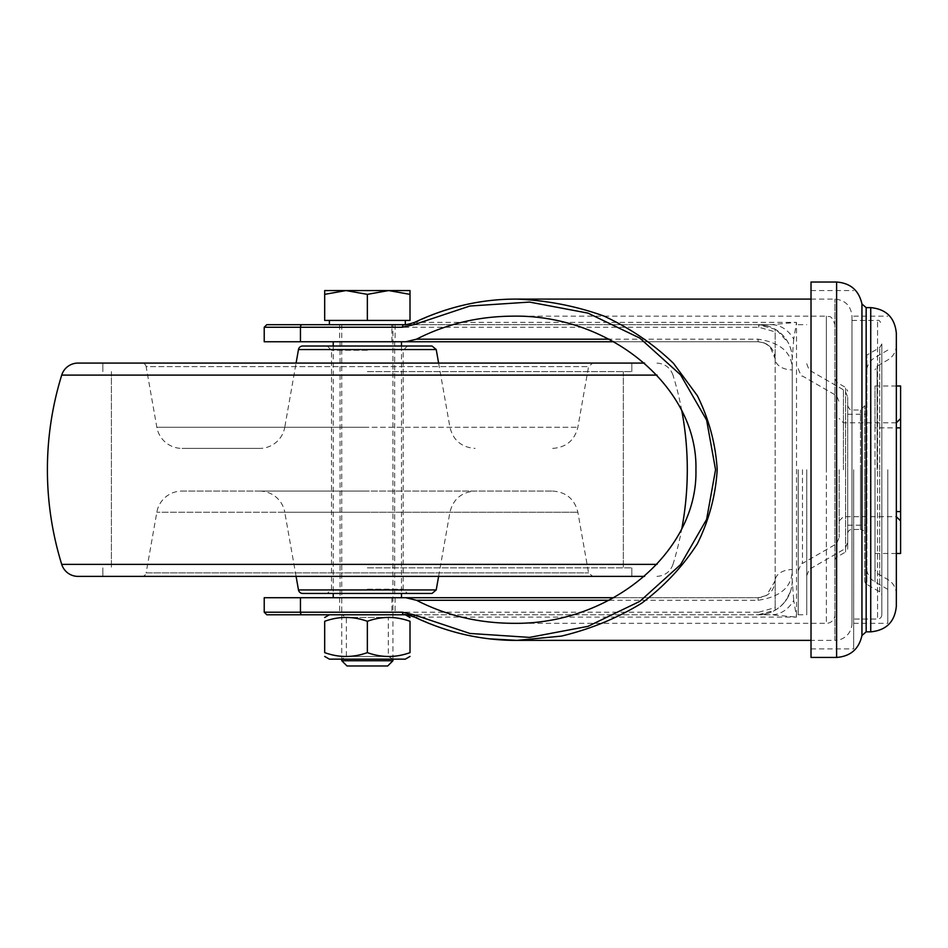 <?xml version="1.0" encoding="UTF-8"?>
<svg xmlns="http://www.w3.org/2000/svg" width="948" height="948" viewBox="0 0 948 948"><rect width="100%" height="100%" fill="white"/><g stroke="black" fill="none" stroke-linecap="round" stroke-linejoin="round"><path stroke-width="0.71" stroke-dasharray="4.74 3.56" d="M839.17 469.734L839.17 537.326L839.17 469.734M798.216 469.734L798.216 614.778L798.216 469.734M847.702 533.724L847.702 397.212L847.702 533.724A4.266 4.266 0 0 1 851.968 529.458L851.968 623.31A17.064 17.064 0 0 1 834.904 640.374L834.904 299.094L834.904 640.374L811.014 640.374M806.748 469.734L806.748 614.778L806.748 469.734M900.6 469.734L900.6 520.926L900.6 469.734M900.6 385.99L900.6 553.478M875.004 469.734L875.004 581.965L875.004 469.734M900.6 427.868L875.004 427.868L875.004 385.99L875.004 553.478L875.004 427.868L896.334 427.868M866.472 469.734L866.472 567.188L866.472 469.734M887.802 469.734L887.802 623.31L887.802 469.734M896.334 333.222L896.334 606.246M811.014 657.438L811.014 282.03M853.674 469.734L853.674 648.906L853.674 469.734M811.014 469.734L811.014 648.906L811.014 469.734M875.004 385.99L896.334 385.99M896.334 511.6L900.6 511.6M875.004 553.478L896.334 553.478M512.904 623.31L826.372 623.31L826.372 469.734L826.372 623.31A8.532 8.532 0 0 0 834.904 614.778M614.079 341.754L758.116 341.754C768.461 342.785 774.149 348.473 775.18 358.818A17.064 11.092 0 0 0 792.244 369.91C792.338 352.917 780.962 342.678 758.116 339.194L609.315 339.194M609.315 600.274L758.116 600.274C780.927 596.813 792.303 586.575 792.244 569.558L792.244 369.91M758.779 327.25A2.56 0.664 90 0 0 758.116 324.69L775.18 329.264L775.18 331.847L758.779 327.25L391.891 327.25A2.56 0.664 90 0 0 391.228 324.69L771.482 324.69L796.51 322.367L793.725 339.135A34.128 27.243 90 0 0 771.482 324.69L404.121 324.69L415.899 322.367L796.51 322.367L796.51 617.101L771.482 614.778L414.015 614.778M405.317 324.666L391.228 324.69M414.845 322.249A2.56 1.541 -116.1 0 1 415.899 322.367C447.16 307.022 480.814 299.272 516.885 299.094M414.845 617.219A2.56 1.541 116.1 0 0 415.899 617.101C439.125 628.571 464.034 635.835 490.626 638.905M404.121 614.778L415.899 617.101L796.51 617.101L793.725 600.333A34.128 27.243 -90 0 1 771.482 614.778L404.121 614.778M329.383 614.778L367.35 614.778M264.219 612.218L758.779 612.218A2.56 0.664 -90 0 1 758.116 614.778L775.18 610.204C786.212 603.236 791.9 593.389 792.244 580.65L792.244 358.818A34.128 34.128 0 0 0 758.116 324.69L766.422 325.733M758.779 612.218L775.18 607.621L775.18 610.204L775.18 329.264C786.212 336.232 791.9 346.079 792.244 358.818L792.244 580.65L793.725 600.333M775.18 607.621L775.18 580.65C774.149 590.995 768.461 596.683 758.116 597.714L264.219 597.714M758.116 339.194L758.116 341.754L764.195 342.88L758.116 341.754L264.219 341.754M764.195 342.88L769.942 346.518L775.18 358.818L775.18 331.847M851.968 623.31L851.968 316.158L851.968 529.458L860.5 529.458L860.5 469.734L860.5 529.458A4.266 4.266 0 0 1 864.766 533.724L864.766 405.744L864.766 533.724M864.766 469.734L864.766 580.745L864.766 469.734M847.702 469.734L847.702 548.323L847.702 469.734M834.904 560.635A4.266 4.266 0 0 1 837.037 556.95L845.569 552.02L845.569 469.734L845.569 552.02A4.266 4.266 0 0 0 847.702 548.323M864.766 580.745A4.266 4.266 0 0 0 866.899 584.442L866.899 355.026L866.899 584.442L879.697 591.825A4.266 4.266 0 0 1 881.83 595.522L881.83 343.946L881.83 595.522M881.83 469.734L881.83 614.778L881.83 469.734M881.83 614.778A4.266 4.266 0 0 1 877.564 619.044L877.564 320.424L877.564 619.044L851.968 619.044M793.725 339.135L792.244 358.818M775.18 358.818L775.18 580.65A17.064 11.092 -0 0 1 792.244 569.558M792.244 580.65A34.128 34.128 0 0 1 758.116 614.778C756.066 614.885 764.918 614.991 771.305 612.053M775.18 580.65L766.505 595.51L758.116 597.714L614.079 597.714M367.35 597.714L339.621 597.714L367.35 597.714M367.35 341.754L395.079 341.754L367.35 341.754M367.35 589.182L403.184 589.182L367.35 589.182M367.35 593.448L327.25 593.448L367.35 593.448M367.35 350.286L331.516 350.286L367.35 350.286M432.027 593.448L302.673 593.448M367.35 346.02L407.45 346.02L367.35 346.02M302.673 346.02L432.027 346.02M141.939 363.084L592.761 363.084L141.939 363.084A4.266 4.266 0 0 1 146.134 366.603L588.566 366.603L146.134 366.603L156.835 427.252A25.596 25.596 0 0 0 182.04 448.404L259.562 448.404A25.596 25.596 0 0 0 284.767 427.252L577.865 427.252L156.835 427.252L367.35 427.252L284.767 427.252L296.084 363.084M367.35 363.084L631.842 363.084L367.35 363.084M182.04 491.064L552.66 491.064L182.04 491.064A25.596 25.596 0 0 0 156.835 512.216L146.134 572.865L588.566 572.865L146.134 572.865A4.266 4.266 0 0 1 141.939 576.384L592.761 576.384L141.939 576.384M367.35 576.384L631.842 576.384L367.35 576.384M259.562 448.404L182.04 448.404M367.35 491.064L259.562 491.064L367.35 491.064M296.084 576.384L284.767 512.216L367.35 512.216L156.835 512.216L577.865 512.216L284.767 512.216A25.596 25.596 0 0 0 259.562 491.064M367.35 371.616L631.842 371.616L367.35 371.616M367.35 567.852L631.842 567.852L367.35 567.852M78.02 363.084L644.593 363.084M61.715 375.1L657.047 375.1M61.715 564.368L657.047 564.368M78.02 576.384L644.593 576.384M394.652 341.754L340.048 341.754L394.652 341.754L394.652 597.714L340.048 597.714L394.652 597.714M401.478 597.714L333.222 597.714L401.478 597.714M401.478 346.02L401.478 593.448M401.478 341.754L333.222 341.754L401.478 341.754M341.754 660.732L392.946 660.732M387.708 665.97L346.992 665.97M388.68 290.562L410.01 294.366L410.01 290.562L346.02 290.562L367.35 294.366L388.68 290.562M324.69 290.562L324.69 294.366L346.02 290.562L324.69 290.562M367.35 294.366L367.35 320.424L324.69 320.424L324.69 294.366M367.35 320.424L410.01 320.424L410.01 294.366M341.754 324.69L341.754 659.144L346.376 656.478L346.376 617.444L341.754 614.778L392.946 614.778L388.325 617.444L346.376 617.444L388.325 617.444L388.325 656.478L346.376 656.478L388.325 656.478L392.946 659.144L341.754 659.144L392.946 659.144L392.946 324.69M329.383 659.144L405.317 659.144M392.946 614.778L341.754 614.778M367.35 652.627C353.13 657.758 338.91 657.758 324.69 652.627L324.69 621.295C338.91 616.164 353.13 616.164 367.35 621.295C381.57 616.164 395.79 616.164 410.01 621.295L410.01 652.627C395.79 657.758 381.57 657.758 367.35 652.627L367.35 621.295M802.482 469.734L802.482 563.432L802.482 469.734M843.436 469.734L843.436 389.818L843.436 469.734M896.334 469.734L896.334 516.66L896.334 469.734M877.137 469.734L877.137 366.118L877.137 469.734M866.164 307.626L866.164 631.842M861.945 635.504L861.945 303.964M870.738 631.842L870.738 307.626M836.61 657.438L836.61 282.03M826.372 469.734L826.372 316.158L826.372 469.734M391.891 341.754L391.891 327.25L264.219 327.25M391.891 597.714L391.891 612.218A2.56 0.664 -90 0 1 391.228 614.778M860.5 469.734L860.5 410.01L860.5 469.734M851.968 469.734L851.968 410.01L851.968 469.734M845.569 469.734L845.569 387.448L845.569 469.734M837.037 469.734L837.037 556.95L837.037 469.734M879.697 591.825L879.697 469.734L879.697 591.825M879.697 469.734L879.697 347.643L879.697 469.734M766.505 595.51L758.116 597.714L758.116 600.274M298.478 589.929L436.222 589.929M436.222 349.539L298.478 349.539M798.216 368.642C800.337 374.46 801.759 376.913 802.482 376.036L834.904 394.747C835.626 393.858 837.048 396.323 839.17 402.142M798.216 570.826C800.669 564.7 802.091 562.235 802.482 563.432L834.904 544.721C835.626 545.61 837.048 543.145 839.17 537.326M806.748 363.712C808.644 369.305 810.066 371.77 811.014 371.106L843.436 389.818C844.158 388.941 845.58 391.394 847.702 397.212M806.748 575.756C808.869 569.938 810.291 567.473 811.014 568.362L843.436 549.65C844.158 550.527 845.58 548.074 847.702 542.256M839.17 520.926L843.436 516.66L896.334 516.66M896.334 422.808L843.436 422.808L839.17 418.542M896.334 345.179C896.121 351.625 893.277 356.555 887.802 359.956L877.137 366.118L875.004 369.815M896.334 594.289C896.121 587.843 893.277 582.913 887.802 579.512L877.137 573.35L875.004 569.653M887.802 350.108L875.004 357.503C869.529 360.904 866.685 365.833 866.472 372.28M887.802 589.36L875.004 581.965C869.529 578.564 866.685 573.635 866.472 567.188M798.216 614.778L806.748 614.778M798.216 324.69L806.748 324.69M847.702 525.192L866.472 525.192M847.702 414.276L866.472 414.276M853.674 623.31L887.802 623.31M853.674 316.158L887.802 316.158M811.014 648.906L853.674 648.906M811.014 290.562L853.674 290.562M512.904 316.158L826.372 316.158C828.896 317.793 830.851 313.03 834.904 324.69M847.702 405.744C849.562 409.477 850.984 410.899 851.968 410.01L860.5 410.01L864.766 405.744M834.904 378.833L837.037 382.518L845.569 387.448L847.702 391.145M881.83 343.946L879.697 347.643L866.899 355.026L864.766 358.723M851.968 320.424L877.564 320.424C878.606 319.571 880.028 320.993 881.83 324.69M811.014 299.094L834.904 299.094C845.272 300.101 850.96 305.789 851.968 316.158M776.768 330.224L787.989 342.453M790.194 592.251L785.039 601.636M765.972 343.674L769.942 346.518M339.621 324.69L339.621 341.754M395.079 324.69L395.079 341.754M339.621 597.714L339.621 614.778M395.079 597.714L395.079 614.778M407.45 346.02L403.184 350.286L403.184 589.182L407.45 593.448M327.25 346.02L331.516 350.286L331.516 589.182L327.25 593.448M552.66 448.404C566.169 447.432 574.571 440.382 577.865 427.252L588.566 366.603L592.761 363.084M552.66 491.064C566.169 492.036 574.571 499.086 577.865 512.216L588.566 572.865L592.761 576.384M438.616 576.384L449.933 512.216C453.227 499.086 461.629 492.036 475.138 491.064M438.616 363.084L449.933 427.252C453.227 440.382 461.629 447.432 475.138 448.404M102.858 363.084L102.858 371.616L102.858 363.084M631.842 363.084L631.842 371.616L631.842 363.084M111.39 371.616L111.39 567.852L111.39 371.616M623.31 371.616L623.31 567.852L623.31 371.616M102.858 567.852L102.858 576.384L102.858 567.852M631.842 567.852L631.842 576.384L631.842 567.852M672.985 375.1C670.177 367.54 664.738 363.534 656.68 363.084M681.766 410.508A319.95 319.95 0 0 0 672.89 374.78M672.89 564.688A319.95 319.95 0 0 0 681.766 528.96M672.985 564.368C670.177 571.928 664.738 575.934 656.68 576.384M340.048 341.754L340.048 597.714M333.222 346.02L333.222 593.448"/><path stroke-width="1.42" d="M896.334 553.478L900.6 553.478L900.6 385.99L896.334 385.99M896.334 469.734L896.334 333.222C894.817 317.675 886.285 309.143 870.738 307.626L870.738 631.842C886.285 630.325 894.817 621.793 896.334 606.246L896.334 469.734M836.61 282.03L811.014 282.03L811.014 657.438L836.61 657.438L836.61 282.03C850.475 283.085 858.924 290.396 861.945 303.964L861.945 635.504L866.164 631.842L866.164 307.626L861.945 303.964M896.334 427.868L900.6 427.868M896.334 511.6L900.6 511.6M402.473 327.25A2.56 1.647 -90 0 1 404.121 324.69L266.779 324.69L264.219 327.25L402.473 327.25L414.264 324.572L469.864 306.026L529.529 302.08L587.914 313.101L639.805 338.104L680.593 374.863L706.615 420.083L715.55 469.734L706.615 519.386L680.593 564.605L639.805 601.364L587.914 626.367L529.529 637.388L469.864 633.442L414.264 614.896L402.473 612.218L264.219 612.218L264.219 597.714L405.78 597.714L416.492 600.274C446.081 615.442 478.219 623.12 512.904 623.31C610.737 625.028 697.977 551.819 695.927 469.734C697.977 387.649 610.737 314.44 512.904 316.158C478.219 316.348 446.081 324.026 416.492 339.194L405.78 341.754L614.079 341.754M266.779 324.69L405.317 324.69L405.317 320.424M414.264 324.572A2.56 1.541 -116.1 0 1 414.774 322.273A2.56 1.541 -116.1 0 1 414.845 322.249M414.264 614.896A2.56 1.541 116.1 0 0 414.774 617.195A2.56 1.541 116.1 0 0 414.845 617.219M490.626 638.905L516.885 640.374L811.014 640.374M402.473 612.218A2.56 1.647 90 0 0 404.121 614.778C404.666 614.209 408.221 615.015 414.774 617.184C447.776 632.766 481.833 640.504 516.956 640.386L561.512 636.084C590.545 629.105 617.314 618.12 641.808 603.118C664.418 586.101 682.939 566.312 697.373 543.749C709.08 520.061 715.681 495.377 717.198 469.71C715.669 444.043 709.057 419.371 697.349 395.683L673.483 363.333C653.504 344.077 630.278 328.292 603.793 315.992C575.981 306.014 547.02 300.386 516.885 299.094C481.809 298.964 447.764 306.702 414.774 322.284C408.221 324.453 404.666 325.259 404.121 324.69M324.69 617.492L329.383 614.778L266.779 614.778L404.121 614.778M414.015 614.778L367.35 614.778M264.219 327.25L264.219 341.754L405.78 341.754M614.079 597.714L405.78 597.714M298.478 589.929A4.266 4.266 0 0 0 302.673 593.448L432.027 593.448L436.222 589.929L298.478 589.929L296.084 576.384M367.35 346.02L302.673 346.02A4.266 4.266 0 0 0 298.478 349.539L436.222 349.539L432.027 346.02L367.35 346.02M644.593 363.084L78.02 363.084A17.064 17.064 0 0 0 61.715 375.1A319.95 319.95 0 0 0 61.715 564.368L657.047 564.368M657.047 375.1L61.715 375.1M644.593 576.384L78.02 576.384A17.064 17.064 0 0 1 61.715 564.368M401.478 341.754L401.478 346.02M401.478 593.448L401.478 597.714M392.946 660.732L341.754 660.732L346.992 665.97L387.708 665.97L392.946 660.732L392.946 659.144M410.01 294.366L388.68 290.562L410.01 290.562L410.01 320.424L324.69 320.424L324.69 290.562L388.68 290.562L367.35 294.366L346.02 290.562L324.69 294.366M367.35 320.424L367.35 294.366M410.01 656.431L405.317 659.144L329.383 659.144L324.69 656.431M410.01 652.627C410.01 657.758 410.01 657.758 410.01 652.627C410.01 657.758 410.01 657.758 410.01 652.627L410.01 621.295C395.79 616.164 381.57 616.164 367.35 621.295C353.13 616.164 338.91 616.164 324.69 621.295C324.69 616.164 324.69 616.164 324.69 621.295C324.69 616.164 324.69 616.164 324.69 621.295L324.69 652.627C338.91 657.758 353.13 657.758 367.35 652.627C381.57 657.758 395.79 657.758 410.01 652.627M324.69 652.627C324.69 657.758 324.69 657.758 324.69 652.627C324.69 657.758 324.69 657.758 324.69 652.627M410.01 621.295C410.01 616.164 410.01 616.164 410.01 621.295C410.01 616.164 410.01 616.164 410.01 621.295M367.35 652.627L367.35 621.295M416.492 600.274L609.315 600.274M609.315 339.194L416.492 339.194M300.457 341.754L300.457 327.25A2.56 1.647 -90 0 1 302.092 324.69M300.457 597.714L300.457 612.218A2.56 1.647 90 0 0 302.092 614.778M896.334 422.808L900.6 418.542M896.334 516.66L900.6 520.926M866.164 631.842L870.738 631.842M866.164 307.626L870.738 307.626M861.945 635.504C858.924 649.072 850.475 656.383 836.61 657.438M264.219 612.218L266.779 614.778M516.885 299.094L811.014 299.094M436.222 589.929L438.616 576.384M298.478 349.539L296.084 363.084M436.222 349.539L438.616 363.084M681.766 528.96A319.95 319.95 0 0 0 681.766 410.508M333.222 341.754L333.222 346.02M333.222 593.448L333.222 597.714M341.754 659.144L341.754 660.732M329.383 320.424L329.383 324.69M405.377 614.814L410.01 617.492"/></g></svg>
